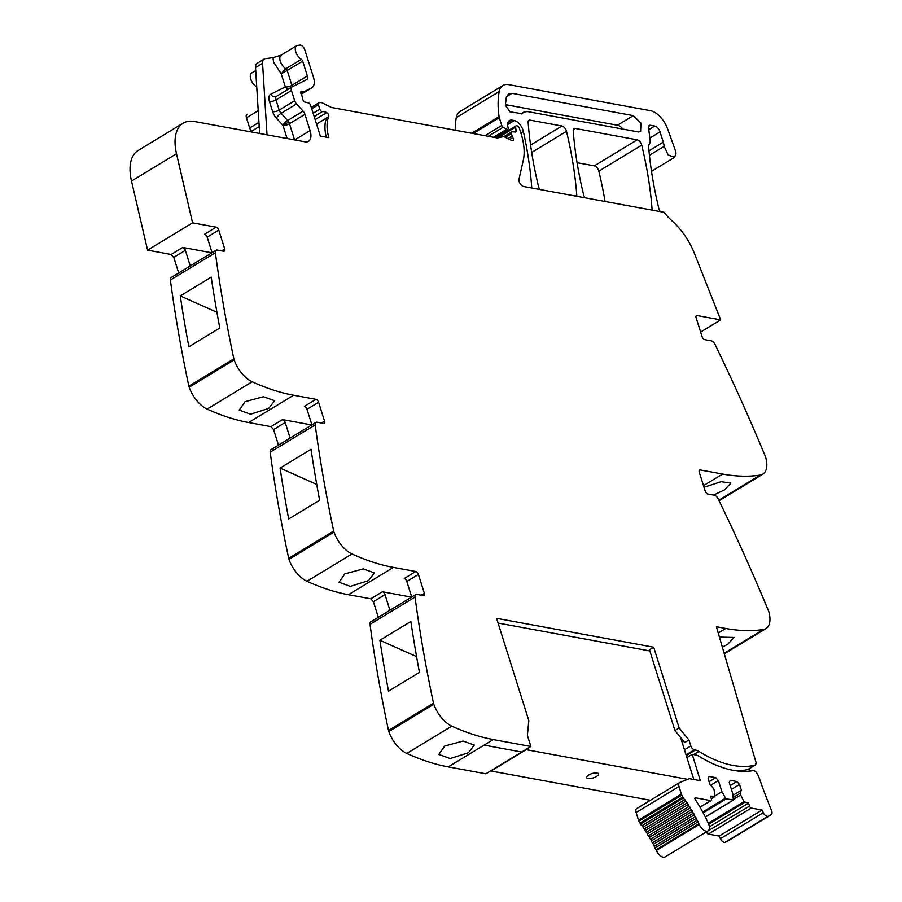 <?xml version="1.0" encoding="UTF-8"?>
<svg xmlns="http://www.w3.org/2000/svg" width="902" height="902" viewBox="0 0 902 902"><rect width="100%" height="100%" fill="white"/><g stroke="black" fill="none" stroke-linecap="round" stroke-linejoin="round"><path stroke-width="1.35" d="M415.788 594.565L370.79 621.861A4.826 2.537 58.8 0 0 370.023 624.353A1159.047 607.801 58.8 0 0 388.503 730.496A5.795 3.044 58.8 0 0 388.807 731.567A24.151 12.662 58.8 0 0 406.802 753.429A289.767 151.953 58.8 0 0 448.26 766.88L484.115 745.12L521.706 752.02L484.115 745.12L493.259 739.572A289.767 151.953 58.8 0 1 461.429 730.225A289.767 151.953 58.8 0 1 451.801 726.121A24.151 12.662 58.8 0 1 433.806 704.259A5.795 3.044 58.8 0 1 433.501 703.188A1159.047 607.801 58.8 0 1 432.983 700.764A1159.047 607.801 58.8 0 1 415.021 597.056A4.826 2.537 58.8 0 1 415.788 594.565A4.826 2.537 58.8 0 1 416.938 594.395L423.376 595.579A2.898 1.522 -121.2 0 0 424.064 595.478A2.898 1.522 -121.2 0 0 424.38 593.336L418.415 574.427L406.813 581.463L411.718 597.023M378.321 617.295L373.417 601.724L370.79 598.815L348.431 594.711L393.43 567.403A289.767 151.953 58.8 0 1 361.601 558.056A289.767 151.953 58.8 0 1 351.983 553.952A24.151 12.662 58.8 0 1 333.977 532.09A5.795 3.044 58.8 0 1 333.672 531.019A1159.047 607.801 58.8 0 1 333.165 528.595A1159.047 607.801 58.8 0 1 315.193 424.887A4.826 2.537 58.8 0 1 315.959 422.395A4.826 2.537 58.8 0 1 317.109 422.226L323.547 423.41A2.898 1.522 -121.2 0 0 324.235 423.309A2.898 1.522 -121.2 0 0 324.551 421.155L318.586 402.258L306.984 409.294L311.9 424.853M315.959 422.395L270.961 449.692A4.826 2.537 58.8 0 0 270.194 452.184A1159.047 607.801 58.8 0 0 288.674 558.327A5.795 3.044 58.8 0 0 288.978 559.398A24.151 12.662 58.8 0 0 306.984 581.26A289.767 151.953 58.8 0 0 348.431 594.711M278.493 445.126L273.588 429.555L270.961 426.646L248.602 422.542L293.601 395.234A289.767 151.953 58.8 0 1 261.783 385.887A289.767 151.953 58.8 0 1 252.154 381.783A24.151 12.662 58.8 0 1 234.159 359.921A5.795 3.044 58.8 0 1 233.855 358.849A1159.047 607.801 58.8 0 1 233.336 356.425A1159.047 607.801 58.8 0 1 215.375 252.718A4.826 2.537 58.8 0 1 216.13 250.226A4.826 2.537 58.8 0 1 217.281 250.057L223.73 251.241A2.898 1.522 -121.2 0 0 224.418 251.139A2.898 1.522 -121.2 0 0 224.722 248.986L218.769 230.089L207.167 237.125L212.071 252.684M216.13 250.226L171.132 277.523A4.826 2.537 58.8 0 0 170.377 280.015A1159.047 607.801 58.8 0 0 188.856 386.157A5.795 3.044 58.8 0 0 189.161 387.229A24.151 12.662 58.8 0 0 207.156 409.091A289.767 151.953 58.8 0 0 248.602 422.542M178.675 272.956L173.77 257.386L171.143 254.477L147.578 250.147L131.5 181.054L176.499 153.746L192.577 222.839L147.578 250.147M294.571 139.9L289.474 123.743L304.944 114.351L310.074 130.598A14.488 7.599 58.8 0 1 308.518 141.321A14.488 7.599 58.8 0 1 305.068 141.828L194.584 121.522A48.291 25.324 58.8 0 0 183.083 123.202L138.085 150.51A48.291 25.324 58.8 0 0 130.44 175.27A48.291 25.324 58.8 0 0 131.5 181.054M252.346 132.143L251.545 131.252L259.201 126.596M246.968 114.25L247.069 114.193A4.826 2.537 58.8 0 0 246.968 114.25A4.826 2.537 58.8 0 0 246.449 117.812L249.674 128.016A4.826 2.537 58.8 0 0 251.545 131.252M255.706 70.559L251.635 73.028A8.208 4.307 58.8 0 0 250.869 79.455A8.208 4.307 58.8 0 0 256.348 86.626M649.429 155.302L664.12 146.383L668.213 154.964L674.572 157.343L676.004 153.441A8.693 4.555 58.8 0 0 675.327 150.397L667.638 128.963A19.314 10.125 58.8 0 0 650.511 110.698L508.694 84.641A24.151 12.662 58.8 0 0 502.944 85.487L460.054 111.51A24.151 12.662 58.8 0 0 456.311 117.598A91.756 48.122 58.8 0 0 455.228 130.226M605.05 201.473A338.058 177.277 58.8 0 0 598.827 171.166A4.826 2.537 58.8 0 0 594.328 165.855L637.218 139.833L575.16 128.422A4.826 2.537 58.8 0 0 574.01 128.591A4.826 2.537 58.8 0 0 573.21 130.79A338.058 177.277 58.8 0 0 583.583 194.708A4.826 2.537 58.8 0 0 585.082 197.809M577.054 162.676L594.328 165.855M484.115 745.12L448.26 766.88L485.851 773.781L530.85 746.484L527.388 735.378L528.831 720.608L496.585 618.332L653.691 647.208L679.161 727.982L688.948 739.978L684.731 742.538L674.944 730.552L649.474 649.767L653.691 647.208M718.24 633.035L725.772 628.468L716.402 626.743L756.395 763.69L755.752 764.073M725.772 628.468A289.767 151.953 58.8 0 0 763.317 629.528A24.151 12.662 58.8 0 0 765.933 628.604A24.151 12.662 58.8 0 0 768.899 611.996A5.795 3.044 58.8 0 0 768.515 610.913A1159.047 607.801 58.8 0 0 718.229 498.93A4.826 2.537 58.8 0 0 714.294 495.198L707.856 494.014A2.898 1.522 -121.2 0 1 705.229 491.105L699.264 472.197A2.898 1.522 -121.2 0 1 699.58 470.055A2.898 1.522 -121.2 0 1 700.268 469.953L722.626 474.057L703.515 485.659M722.355 647.117L727.767 644.242L734.081 637.455L719.413 637.071M700.617 332.049L720.687 319.872L697.122 315.542A2.898 1.522 -121.2 0 0 696.434 315.644A2.898 1.522 -121.2 0 0 696.118 317.786L702.083 336.694A2.898 1.522 -121.2 0 0 704.71 339.614L711.148 340.798A4.826 2.537 58.8 0 1 715.083 344.53A1159.047 607.801 58.8 0 1 764.332 453.988A1159.047 607.801 58.8 0 1 765.37 456.513A5.795 3.044 58.8 0 1 765.753 457.596A24.151 12.662 -121.2 0 1 762.788 474.193A24.151 12.662 -121.2 0 1 760.172 475.117A289.767 151.953 -121.2 0 1 752.11 475.974A289.767 151.953 -121.2 0 1 722.626 474.057M704.022 487.272L721.093 481.713L730.936 483.044L724.622 489.831L713.538 495.063M720.687 319.872L694.427 253.439A48.291 25.324 58.8 0 0 672.407 221.227A48.291 25.324 58.8 0 1 663.996 212.308L523.577 186.5A4.826 2.537 58.8 0 1 520.127 183.647A4.826 2.537 58.8 0 1 518.988 179.205L523.307 160.161A53.128 27.861 58.8 0 0 523.295 142.73A53.128 27.861 58.8 0 0 520.95 133.237L519.27 127.904A1.928 1.015 58.8 0 0 517.522 125.964L516.598 125.795A2.413 1.263 58.8 0 0 516.023 125.885A2.413 1.263 58.8 0 0 515.64 127.126L516.102 130.655A2.413 1.263 58.8 0 1 515.718 131.895A2.413 1.263 58.8 0 1 515.279 131.996L512.122 131.793A2.413 1.263 58.8 0 0 511.671 131.895A2.413 1.263 58.8 0 0 511.423 133.688L512.144 135.999A4.826 2.537 58.8 0 0 512.81 137.532A2.898 1.522 58.8 0 1 512.9 140.599A2.898 1.522 58.8 0 1 512.201 140.701A2.898 1.522 58.8 0 1 511.705 140.52L504.804 137.048A4.826 2.537 58.8 0 0 503.26 136.754L497.735 137.905A4.826 2.537 58.8 0 1 497.013 137.905L332.252 107.631A9.663 5.062 58.8 0 1 330.594 107.056L322.972 103.211A9.663 5.062 58.8 0 0 319.838 102.636L318.88 102.851A2.413 1.263 58.8 0 0 318.677 102.929A2.413 1.263 58.8 0 0 318.417 104.722L319.827 109.198A2.413 1.263 58.8 0 0 322.296 111.634A15.458 8.107 58.8 0 1 326.693 112.615A2.661 1.398 58.8 0 1 328.711 116.685A38.639 20.261 58.8 0 0 328.835 137.645L320.334 136.089L310.638 105.331A2.413 1.263 58.8 0 0 308.507 102.918L305.023 102.118A2.413 1.263 58.8 0 1 302.745 98.949A4.826 2.537 58.8 0 0 302.463 97.439L301.899 95.657A4.826 2.537 58.8 0 0 301.212 94.079A2.413 1.263 58.8 0 1 301.121 91.497A2.413 1.263 58.8 0 1 301.696 91.418L303.512 91.745A2.413 1.263 58.8 0 0 304.042 91.688L311.562 87.945A14.488 7.599 58.8 0 0 311.855 87.787A14.488 7.599 58.8 0 0 313.4 77.065L304.853 49.971A4.826 2.537 58.8 0 0 299.881 45.1L297.57 45.404A8.208 4.307 58.8 0 0 296.634 45.72A8.208 4.307 58.8 0 0 295.867 52.158A8.208 4.307 58.8 0 0 301.347 59.318A1.928 1.015 58.8 0 1 302.666 61.088L307.356 75.948A4.826 2.537 58.8 0 1 306.838 79.523A4.826 2.537 58.8 0 1 306.748 79.579L292.068 86.885A4.826 2.537 58.8 0 0 291.966 86.942A4.826 2.537 58.8 0 0 291.459 90.516L294.672 100.72A4.826 2.537 58.8 0 0 296.544 103.944L303.072 111.126A4.826 2.537 58.8 0 1 304.944 114.351M648.628 126.37L650.455 125.265A4.826 2.537 58.8 0 0 649.305 125.423A4.826 2.537 58.8 0 0 648.549 127.904L650.105 139.787A9.663 5.062 58.8 0 1 649.451 143.914A10.136 5.322 58.8 0 0 648.707 147.759A338.058 177.277 58.8 0 0 658.855 208.542A4.826 2.537 58.8 0 0 660.354 211.632M650.455 125.265L654.784 126.054A5.795 3.044 58.8 0 1 660.038 131.884L663.286 142.166A14.488 7.599 58.8 0 1 664.12 146.383M502.944 85.487A24.151 12.662 58.8 0 0 499.201 91.576A91.756 48.122 58.8 0 0 499.054 116.629A4.826 2.537 58.8 0 0 499.302 117.666L501.76 125.457A1.928 1.015 58.8 0 0 503.147 127.261L506.811 129.223A2.413 1.263 58.8 0 0 507.837 129.313A2.413 1.263 58.8 0 0 508.097 127.52L507.612 125.964A2.413 1.263 58.8 0 1 507.465 125.119A11.591 6.077 58.8 0 1 509.393 120.575A11.591 6.077 58.8 0 1 512.156 120.169L514.298 120.564A9.663 5.062 58.8 0 1 523.374 131.455A338.058 177.277 58.8 0 1 531.695 186.951A4.826 2.537 58.8 0 1 531.639 187.988M288.133 89.264A4.826 4.104 63.5 0 1 285.348 86.919L281.187 73.705L273.531 62.012L272.979 57.66L265.256 58.664A9.663 5.062 58.8 0 0 264.151 59.047A9.663 5.062 58.8 0 0 262.561 63.32L267.015 134.826M272.979 57.66L281.074 55.169M183.083 123.202A48.291 25.324 58.8 0 0 176.499 153.746M190.277 265.91L185.361 250.35A2.898 1.522 -121.2 0 0 182.745 247.441L210.538 252.549L211.79 251.782M207.167 237.125A2.898 1.522 -121.2 0 0 204.54 234.216L216.142 227.169L192.577 222.839M211.203 277.139A1159.047 607.801 58.8 0 0 219.795 328.035L188.856 346.796A1159.047 607.801 58.8 0 1 180.265 295.912L211.203 277.139M268.695 408.426L250.542 414.21L239.21 410.094L245.017 401.717L263.384 396.733L274.693 400.725L268.695 408.426M290.094 438.079L285.19 422.519A2.898 1.522 -121.2 0 0 282.563 419.61L310.356 424.718L311.607 423.951M318.586 402.258A2.898 1.522 -121.2 0 0 315.959 399.338L293.601 395.234M280.094 468.082L311.021 449.309A1159.047 607.801 58.8 0 0 319.612 500.204L288.685 518.966A1159.047 607.801 58.8 0 1 280.094 468.082L316.749 484.453M368.523 580.595L374.51 572.894L363.213 568.903L344.846 573.886L339.028 582.264L350.371 586.379L368.523 580.595M389.923 610.248L385.019 594.689A2.898 1.522 -121.2 0 0 382.392 591.78L410.185 596.887L411.436 596.121M418.415 574.427A2.898 1.522 -121.2 0 0 415.788 571.507L393.43 567.403M379.911 640.251L410.85 621.478A1159.047 607.801 58.8 0 0 419.441 672.373L388.503 691.146A1159.047 607.801 58.8 0 1 379.911 640.251L416.577 656.622M468.352 752.764L474.339 745.063L463.03 741.072L444.663 746.055L438.857 754.433L450.199 758.548L468.352 752.764M528.279 121.263L530.117 120.146A4.826 2.537 58.8 0 0 528.955 120.316A4.826 2.537 58.8 0 0 528.166 122.514A338.058 177.277 58.8 0 0 538.505 186.421A4.826 2.537 58.8 0 0 540.005 189.521M530.117 120.146L561.991 126.009A4.826 2.537 58.8 0 1 566.49 131.331A338.058 177.277 58.8 0 1 576.761 195.227A4.826 2.537 58.8 0 1 576.705 196.264M651.999 210.098A4.826 2.537 58.8 0 0 652.056 209.061A338.058 177.277 58.8 0 0 641.717 145.143A4.826 2.537 58.8 0 0 637.218 139.833M530.85 746.484L493.259 739.572M674.944 730.552L679.161 727.982M735.367 770.691A141.986 74.46 58.8 0 0 738.298 770.691A141.986 74.46 58.8 0 0 747.781 769.53A3.912 2.052 58.8 0 0 748.096 769.395A3.912 2.052 58.8 0 0 748.356 769.181M520.984 113.855L523.949 112.062L527.399 111.555L638.436 131.951L640.623 131.636L640.905 123.055L633.283 115.625L511.998 93.346L508.548 93.853L506.315 97.427L505.368 105.06L510.025 111.848L522.224 113.708M523.949 112.062L521.672 113.9M264.151 59.047L257.126 63.309A9.663 5.062 58.8 0 0 255.525 67.594L262.561 63.32M259.629 133.473L255.525 67.594M216.142 227.169A2.898 1.522 -121.2 0 1 218.769 230.089M210.538 252.549L210.82 253.451M180.265 295.912L216.931 312.284M310.356 424.718L310.649 425.62M315.959 399.338L304.357 406.385A2.898 1.522 -121.2 0 1 306.984 409.294M410.185 596.887L410.466 597.789M415.788 571.507L404.186 578.554A2.898 1.522 -121.2 0 1 406.813 581.463M693.717 754.568L698.903 751.422A141.986 74.46 58.8 0 0 754.816 765.257A3.912 2.052 58.8 0 0 755.132 765.133A3.912 2.052 58.8 0 0 755.786 763.543L756.395 763.69M280.962 55.214L281.165 55.112A8.208 4.307 58.8 0 0 280.15 60.716A8.208 4.307 58.8 0 0 285.878 68.699L281.187 73.705L287.197 70.469A1.928 1.015 58.8 0 0 285.878 68.699L301.347 59.318M622.91 129.099A9.178 4.814 58.8 0 0 617.464 125.231L505.391 104.632M698.903 751.422A14.488 7.599 58.8 0 0 695.419 750.002L694.348 749.799A3.867 2.03 58.8 0 1 690.853 745.954A3.867 2.03 58.8 0 0 690.853 745.954L688.948 739.978M700.302 780.636L692.229 754.298L686.896 757.533M700.493 780.512A1.466 0.767 -121.2 0 1 700.414 780.591A1.466 0.767 -121.2 0 1 700.065 780.636L689.861 778.764A4.6 2.413 -121.2 0 0 688.959 778.832L679.792 782.485A5.311 2.785 -121.2 0 0 679.567 782.598L636.677 808.62A5.311 2.785 -121.2 0 1 636.902 808.508M770.263 815.273L727.373 841.295A38.414 20.148 58.8 0 1 724.994 842.367A4.578 2.402 58.8 0 1 720.405 838.725L763.295 812.702A4.578 2.402 58.8 0 0 767.884 816.344A38.414 20.148 58.8 0 0 770.263 815.273A38.414 20.148 58.8 0 0 771.424 814.45A4.578 2.402 58.8 0 0 771.56 810.56A367.362 192.645 58.8 0 1 759.01 777.434A8.242 4.33 58.8 0 0 757.872 774.953A4.826 2.537 58.8 0 0 753.012 770.624A141.997 74.46 58.8 0 1 749.979 771.063A141.986 74.46 58.8 0 1 699.197 756.361A14.522 7.622 -121.2 0 0 695.724 754.94L692.229 754.298M763.295 812.702L762.055 810.03L719.165 836.064L708.363 834.079L751.253 808.045L762.055 810.03M720.405 838.725L719.165 836.064M706.503 831.813L749.494 806.106A1.928 1.015 58.8 0 0 751.253 808.045M706.616 832.129A1.928 1.015 58.8 0 0 708.363 834.079M749.494 806.106L748.547 803.096L743.913 801.686L739.956 793.422L733.134 797.56M709.367 826.875L748.547 803.096M733.315 799.499L740.497 795.147M739.956 793.422L741.365 790.242L739.539 784.447L736.911 781.527L730.27 780.309L729.267 782.553L732.785 793.726L733.337 799.747L726.087 798.969L721.916 791.731L718.387 780.557L715.76 777.648L709.119 776.43L708.115 778.674L709.942 784.469L713.662 788.596L714.204 790.31L714.756 796.331L710.483 796.105L711.43 799.116A1.928 1.015 58.8 0 1 711.43 800.333A1.928 1.015 58.8 0 1 711.227 800.548A1.928 1.015 58.8 0 1 710.765 800.615L695.476 797.796A1.454 0.755 58.8 0 0 695.126 797.853A1.454 0.755 58.8 0 0 695.284 799.567A93.368 48.967 58.8 0 1 708.329 823.255A8.208 4.307 58.8 0 1 708.047 830.877A8.208 4.307 58.8 0 1 699.242 824.462L698.937 823.797L656.047 849.819L656.352 850.485A8.208 4.307 58.8 0 0 665.157 856.9L708.047 830.877M732.931 795.361L741.365 790.242M731.409 789.374L739.539 784.447M730.225 785.586L736.911 781.527M714.734 796.083L721.916 791.731M710.652 785.247L718.387 780.557M709.073 781.707L715.76 777.648M656.047 849.819A1.454 0.755 58.8 0 1 655.326 848.861A1.454 0.755 58.8 0 1 655.156 847.914L698.047 821.891A1.454 0.755 58.8 0 0 698.216 822.838A1.454 0.755 58.8 0 0 698.937 823.797M655.156 847.914L654.345 846.245L697.235 820.222L698.047 821.891M654.345 846.245A1.454 0.755 58.8 0 1 653.589 845.309A1.454 0.755 58.8 0 1 653.386 844.34L696.276 818.317A1.454 0.755 58.8 0 0 696.479 819.287A1.454 0.755 58.8 0 0 697.235 820.222M653.386 844.34L652.529 842.682L695.419 816.66L696.276 818.317M652.529 842.682A1.454 0.755 58.8 0 1 651.751 841.78A1.454 0.755 58.8 0 1 651.515 840.811L694.405 814.777A1.454 0.755 58.8 0 0 694.641 815.758A1.454 0.755 58.8 0 0 695.419 816.66M651.515 840.811L650.601 839.164L693.491 813.142L694.405 814.777M650.601 839.164A1.454 0.755 58.8 0 1 649.823 838.319A1.454 0.755 58.8 0 0 649.823 838.319A1.454 0.755 58.8 0 1 649.53 837.315L692.42 811.293A1.454 0.755 58.8 0 0 692.702 812.285A1.454 0.755 58.8 0 0 692.713 812.296A1.454 0.755 58.8 0 0 693.491 813.142M649.53 837.315L648.572 835.703L691.462 809.68L692.42 811.293M648.572 835.703A1.454 0.755 58.8 0 1 647.783 834.88A1.454 0.755 58.8 0 1 647.771 834.869A1.454 0.755 58.8 0 1 647.456 833.865L690.346 807.842A1.454 0.755 58.8 0 0 690.661 808.846A1.454 0.755 58.8 0 0 691.462 809.68M647.456 833.865L646.452 832.287L689.342 806.264L690.346 807.842M646.452 832.287A1.454 0.755 58.8 0 1 645.652 831.509A1.454 0.755 58.8 0 1 645.64 831.486A1.454 0.755 58.8 0 1 645.291 830.483L688.181 804.46A1.454 0.755 58.8 0 0 688.53 805.463A1.454 0.755 58.8 0 0 688.542 805.486A1.454 0.755 58.8 0 0 689.342 806.264M645.291 830.483L644.242 828.938L687.132 802.915L688.181 804.46M644.242 828.938A1.454 0.755 58.8 0 1 643.43 828.205A1.454 0.755 58.8 0 0 643.43 828.205A1.454 0.755 58.8 0 1 643.036 827.179L685.926 801.156A1.454 0.755 58.8 0 0 686.309 802.16A1.454 0.755 58.8 0 0 687.132 802.915M643.036 827.179L641.953 825.657L684.843 799.634L685.926 801.156M641.953 825.657A1.443 0.755 58.8 0 1 641.13 824.969A1.443 0.755 58.8 0 1 641.119 824.947A1.443 0.755 58.8 0 1 640.702 823.943L683.592 797.92A1.443 0.755 58.8 0 0 684.009 798.924A1.443 0.755 58.8 0 0 684.843 799.634M640.702 823.943L640.014 823.041A5.344 2.796 58.8 0 1 638.898 821.158L681.788 795.136A5.344 2.796 58.8 0 0 682.904 797.018L640.014 823.041M683.592 797.92L682.904 797.018M638.898 821.158A5.322 2.785 58.8 0 1 638.503 820.132L681.393 794.11A5.322 2.785 58.8 0 0 681.788 795.136M681.393 794.11L679.003 786.521A5.311 2.785 -121.2 0 1 678.845 783.545A5.311 2.785 -121.2 0 1 679.567 782.598M638.503 820.132L636.113 812.555A5.311 2.785 -121.2 0 1 635.955 809.568A5.311 2.785 -121.2 0 1 636.677 808.62M749.709 771.097L749.043 768.82M650.421 800.277L491.015 770.996L526.17 749.663L687.685 779.339M597.147 772.991A6.28 2.255 162.5 0 0 590.167 774.254A6.28 2.255 162.5 0 0 586.593 777.648A6.28 2.255 162.5 0 0 588.014 778.527A6.28 2.255 162.5 0 0 594.993 777.265A6.28 2.255 162.5 0 0 598.567 773.871A6.28 2.255 162.5 0 0 597.147 772.991A6.28 2.255 162.5 0 0 590.167 774.254A6.28 2.255 162.5 0 0 586.593 777.648A6.28 2.255 162.5 0 0 588.014 778.527A6.28 2.255 162.5 0 0 594.993 777.265A6.28 2.255 162.5 0 0 598.567 773.871A6.28 2.255 162.5 0 0 597.147 772.991M693.818 779.497L680.559 737.419M649.846 650.94L498.073 623.057M724.148 653.285L763.317 629.528M700.268 469.953L699.174 470.618M760.172 475.117L718.838 500.204M697.122 315.542L696.028 316.207M648.786 129.696L654.784 126.054M649.88 138.04L660.038 131.884M648.978 150.848L663.286 142.166M456.311 117.598L499.201 91.576M471.667 133.248L499.054 116.629M473.167 133.519L499.302 117.666M484.915 135.683L501.76 125.457M488.264 136.292L503.147 127.261M493.552 137.273L506.811 129.223M507.77 122.841L512.156 120.169M507.465 124.713L514.298 120.564M520.871 132.966L523.374 131.455M530.376 187.751L531.695 186.951M497.927 137.871L515.64 127.126M514.027 131.917L516.102 130.655M505.391 137.341L511.423 133.688M507.882 138.592L512.144 135.999M509.619 139.472L512.81 137.532M311.731 108.781L318.417 104.722M313.141 113.257L319.827 109.198M314.178 116.561L322.296 111.634M315.148 119.616L326.693 112.615M316.546 124.07L326.592 117.97A2.661 1.398 58.8 0 0 326.603 117.959L328.711 116.685M326.592 117.97A38.639 20.261 58.8 0 0 326.265 137.172M300.783 91.97L301.696 91.418M300.885 93.346L303.512 91.745M300.964 93.56L304.042 91.688M311.855 87.787L301.279 94.203L311.562 87.945M246.449 117.812L258.209 110.687M249.674 128.016L258.942 122.39M182.745 247.441L171.143 254.477M185.361 250.35L173.77 257.386M170.377 280.015L215.375 252.718M188.856 386.157L233.855 358.849M189.161 387.229L234.159 359.921M207.156 409.091L252.154 381.783M282.563 419.61L270.961 426.646M285.19 422.519L273.588 429.555M270.194 452.184L315.193 424.887M288.674 558.327L333.672 531.019M288.978 559.398L333.977 532.09M306.984 581.26L351.983 553.952M382.392 591.78L370.79 598.815M385.019 594.689L373.417 601.724M370.023 624.353L415.021 597.056M388.503 730.496L433.501 703.188M388.807 731.567L433.806 704.259M406.802 753.429L451.801 726.121M530.59 145.064L561.991 126.009M531.684 152.449L566.49 131.331M575.442 196.038L576.761 195.227M573.322 129.538L575.16 128.422M598.827 171.166L641.717 145.143M650.725 209.862L652.056 209.061M287.107 138.525L282.946 125.322A4.826 1.736 162.5 0 0 289.474 123.743A4.826 2.537 58.8 0 0 288.719 122.029A4.826 2.537 58.8 0 0 287.614 120.507L303.072 111.126M292.169 86.84A4.826 2.537 58.8 0 0 291.887 85.34A4.826 1.736 162.5 0 1 285.348 86.919L270.679 94.225A9.663 5.062 58.8 0 0 269.45 101.475L272.663 111.679A9.663 5.062 58.8 0 0 276.407 118.139L282.946 125.322L288.719 122.029M294.706 139.923L310.074 130.598M224.722 248.986L221.655 250.857M324.551 421.155L321.473 423.027M424.38 593.336L421.302 595.196M747.781 769.53L754.816 765.257M307.356 75.948L291.887 85.34L287.197 70.469L302.666 61.088M270.679 94.225A4.826 4.104 -116.5 0 0 276.339 96.413L276.497 96.322A4.826 2.537 58.8 0 1 276.598 96.277L291.876 86.998M291.966 86.942L276.497 96.322A4.826 2.537 58.8 0 0 275.989 99.896L291.459 90.516M272.663 111.679A4.826 1.736 162.5 0 0 279.203 110.1L275.989 99.896A4.826 1.736 162.5 0 1 269.45 101.475M296.544 103.944L281.074 113.336A4.826 2.537 58.8 0 1 279.203 110.1L294.672 100.72M276.407 118.139A4.826 1.443 -42.3 0 1 281.074 113.336L287.614 120.507A4.826 1.443 -42.3 0 0 282.946 125.322M506.507 96.672L511.998 93.346M617.464 125.231L633.283 115.625M690.853 745.943L684.46 749.81M686.275 755.549L695.419 750.002M686.05 754.839L694.348 749.799M724.994 842.367L767.884 816.344M744.669 802.385L708.713 824.202M743.913 801.686L708.329 823.278M732.943 800.232L705.33 816.986M703.188 812.871L726.087 798.969M725.332 798.27L702.714 811.992M714.361 796.816L711.295 798.687M699.986 807.155L710.765 800.615M656.352 850.485L699.242 824.462M679.003 786.521L636.113 812.555M724.317 653.849L765.933 628.604M762.788 474.193L719.086 500.711M651.503 171.346L674.572 157.343M494.454 137.431L507.837 129.313M496.393 137.792L516.023 125.885M503.722 136.721L511.671 131.895M311.291 107.406L318.677 102.929M281.165 55.112L296.634 45.72M748.096 769.395L755.132 765.133M733.179 800.198L705.375 817.077M714.598 796.782L711.328 798.766M700.076 807.313L711.227 800.548"/></g></svg>
